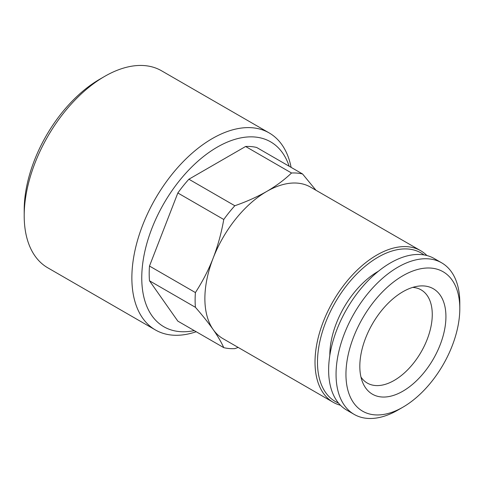 <?xml version="1.0" encoding="UTF-8"?>
<svg xmlns="http://www.w3.org/2000/svg" width="484" height="484" viewBox="0 0 484 484"><rect width="100%" height="100%" fill="white"/><g stroke="black" fill="none" stroke-linecap="round" stroke-linejoin="round"><path stroke-width="0.73" d="M238.176 347.427L234.825 348.637A96.255 55.575 -60 0 1 223.771 347.651C221.2 341.982 217.667 335.944 213.166 329.543C208.392 322.798 202.481 315.386 195.415 307.31L149.489 280.793L177.84 321.134L223.771 347.651M234.825 205.742C246.544 201.665 257.185 196.897 266.751 191.434C276.128 185.977 284.392 179.83 291.531 173L245.606 146.489L188.893 179.225L234.825 205.742A96.255 55.575 -60 0 0 223.771 219.494L177.84 192.977L149.489 266.055L195.415 292.572C202.748 281.186 208.664 269.697 213.166 258.099C217.848 245.89 221.382 233.022 223.771 219.494M340.476 405.259A87.507 50.524 -60 0 1 333.137 402.252L222.997 338.667A87.507 50.524 -60 0 1 213.166 329.543A87.507 50.524 -60 0 1 213.166 258.099A87.507 50.524 -60 0 1 266.751 191.434A87.507 50.524 -60 0 1 310.504 187.102L420.638 250.688A87.507 50.524 -60 0 1 426.912 255.54M354.173 414.395L346.75 410.111A87.507 50.524 -60 0 1 346.75 309.07A87.507 50.524 -60 0 1 434.251 258.547L441.674 262.836A87.507 50.524 -60 0 1 459.8 302.893L459.8 308.611A80.501 46.482 -60 0 1 402.876 407.207L397.927 410.063A87.507 50.524 -60 0 1 354.173 414.395A87.507 50.524 -60 0 1 354.173 313.354A87.507 50.524 -60 0 1 441.674 262.836M397.927 410.063L402.876 407.207A80.501 46.482 -60 0 1 345.951 374.338A80.501 46.482 -60 0 1 402.876 275.741A80.501 46.482 -60 0 1 459.8 308.611M402.876 391.187A60.887 35.157 -60 0 1 362.655 382.433A60.887 35.157 -60 0 1 372.432 323.899A60.887 35.157 -60 0 1 418.236 286.159A60.887 35.157 -60 0 1 445.213 326.047A60.887 35.157 -60 0 1 402.876 391.187M412.713 287.393A53.815 31.073 -60 0 1 421.122 289.868A53.815 31.073 -60 0 1 432.266 314.503A53.815 31.073 -60 0 1 394.212 380.412A53.815 31.073 -60 0 1 367.308 383.08A53.815 31.073 -60 0 1 360.961 377.036M196.214 331.74A113.758 65.679 -60 0 1 155.424 329.961L47.759 267.803A113.758 65.679 -60 0 1 24.2 215.731A113.758 65.679 -60 0 1 104.635 76.405A113.758 65.679 -60 0 1 161.517 70.773L269.177 132.931A113.758 65.679 -60 0 1 291.114 167.367M155.424 329.961A113.758 65.679 -60 0 1 155.424 198.609A113.758 65.679 -60 0 1 269.177 132.931M245.606 146.489A96.255 55.575 -60 0 1 256.659 147.475L302.585 173.992L315.949 190.242M291.531 173A96.255 55.575 -60 0 1 302.585 173.992M338.485 403.057A85.753 49.513 -60 0 1 335.249 302.427A85.753 49.513 -60 0 1 424.014 254.923M378.403 271.246A68.317 39.44 120 0 0 378.125 271.403A68.317 39.44 120 0 0 329.822 355.395M24.2 215.731L24.2 210.014A106.758 61.637 -60 0 1 99.686 79.267L104.635 76.405M195.415 307.31A96.255 55.575 -60 0 1 195.415 292.572M177.84 192.977A96.255 55.575 -60 0 1 188.893 179.225M194.247 330.608A106.758 61.637 -60 0 1 163.87 203.486A106.758 61.637 -60 0 1 289.148 166.23M149.489 280.793A96.255 55.575 -60 0 1 149.489 266.055M333.137 402.252A87.507 50.524 -60 0 1 333.137 301.211A87.507 50.524 -60 0 1 420.638 250.688"/></g></svg>
